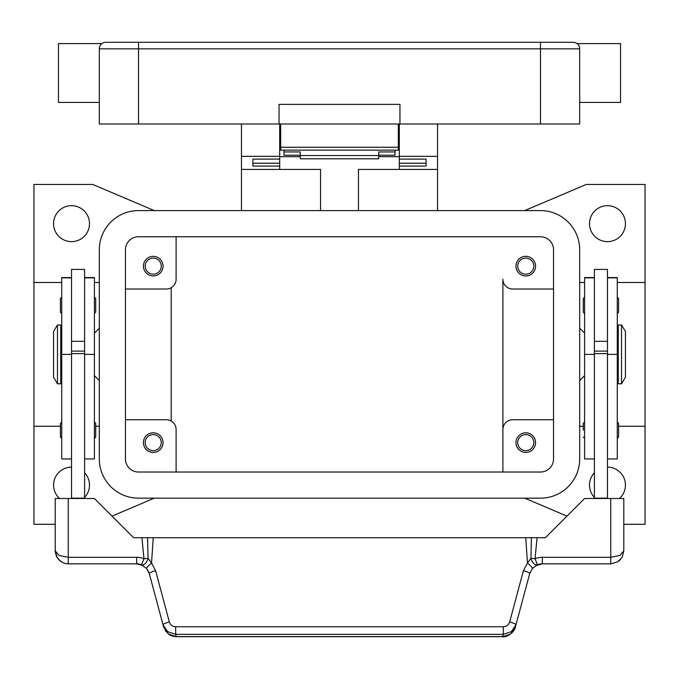 <?xml version="1.0" encoding="UTF-8"?>
<svg xmlns="http://www.w3.org/2000/svg" width="679" height="679" viewBox="0 0 679 679"><rect width="100%" height="100%" fill="white"/><g stroke="black" fill="none" stroke-linecap="round" stroke-linejoin="round"><path stroke-width="1.02" d="M625.444 223.663A17.977 17.977 0 0 1 607.467 241.639A17.977 17.977 0 0 1 589.499 223.663A17.977 17.977 0 0 1 607.467 205.686A17.977 17.977 0 0 1 625.444 223.663M607.467 467.127A17.977 17.977 0 0 1 619.452 498.496M594.397 497.435A17.977 17.977 0 0 1 594.397 472.762M84.603 472.762A17.977 17.977 0 0 1 84.603 497.435M59.548 498.496A17.977 17.977 0 0 1 71.533 467.127M89.501 223.663A17.977 17.977 0 0 1 71.533 241.639A17.977 17.977 0 0 1 53.556 223.663A17.977 17.977 0 0 1 71.533 205.686A17.977 17.977 0 0 1 89.501 223.663M55.194 524.307L33.95 524.307L33.95 426.276L60.423 426.276M61.73 282.489L33.95 282.489L33.95 184.45L92.768 184.45L154.286 210.592M154.286 498.165L112.035 516.125M566.965 516.125L524.714 498.165M618.577 426.276L645.05 426.276L645.05 524.307L623.806 524.307M524.714 210.592L586.232 184.45L645.05 184.45L645.05 426.276M579.688 328.237L584.594 333.134M584.594 375.623L579.688 380.52M583.286 426.276L579.688 426.276M579.688 282.489L584.594 282.489M617.27 282.489L645.05 282.489M99.312 328.237L94.406 333.134M94.406 375.623L99.312 380.52M95.714 426.276L99.312 426.276M99.312 282.489L94.406 282.489M553.546 419.741L512.696 419.741A9.803 9.803 0 0 0 502.893 429.544L502.893 279.213A9.803 9.803 0 0 0 512.696 289.025L553.546 289.025M535.578 266.143A9.803 9.803 0 0 1 525.775 275.946A9.803 9.803 0 0 1 515.964 266.143A9.803 9.803 0 0 1 525.775 256.339A9.803 9.803 0 0 1 535.578 266.143M502.893 429.544L502.893 472.024L502.893 429.544M535.578 442.615A9.803 9.803 0 0 1 525.775 452.418A9.803 9.803 0 0 1 515.964 442.615A9.803 9.803 0 0 1 525.775 432.812A9.803 9.803 0 0 1 535.578 442.615M125.454 289.025L166.304 289.025A9.803 9.803 0 0 0 176.107 279.213L176.107 236.733M163.036 266.143A9.803 9.803 0 0 1 153.225 275.946A9.803 9.803 0 0 1 143.422 266.143A9.803 9.803 0 0 1 153.225 256.339A9.803 9.803 0 0 1 163.036 266.143M125.454 419.741L166.304 419.741A9.803 9.803 0 0 1 176.107 429.544L176.107 472.024M163.036 442.615A9.803 9.803 0 0 1 153.225 452.418A9.803 9.803 0 0 1 143.422 442.615A9.803 9.803 0 0 1 153.225 432.812A9.803 9.803 0 0 1 163.036 442.615M533.813 266.143A8.038 8.038 0 0 0 525.775 258.105A8.038 8.038 0 0 0 517.729 266.143A8.038 8.038 0 0 0 525.775 274.189A8.038 8.038 0 0 0 533.813 266.143M161.271 442.615A8.038 8.038 0 0 0 153.225 434.577A8.038 8.038 0 0 0 145.187 442.615A8.038 8.038 0 0 0 153.225 450.652A8.038 8.038 0 0 0 161.271 442.615M161.271 266.143A8.038 8.038 0 0 0 153.225 258.105A8.038 8.038 0 0 0 145.187 266.143A8.038 8.038 0 0 0 153.225 274.189A8.038 8.038 0 0 0 161.271 266.143M533.813 442.615A8.038 8.038 0 0 0 525.775 434.577A8.038 8.038 0 0 0 517.729 442.615A8.038 8.038 0 0 0 525.775 450.652A8.038 8.038 0 0 0 533.813 442.615M171.201 287.709L171.201 421.048M33.95 426.276L33.95 282.489M594.397 277.584L584.594 277.584L584.594 458.953L594.397 458.953M583.286 430.197L583.286 423.331L583.286 430.197M584.594 297.19L583.286 298.497L583.286 312.221L584.594 313.528M594.397 354.379L594.397 498.165L607.467 498.165L607.467 269.41L594.397 269.41L594.397 354.379L584.594 354.379M607.467 341.308L594.397 341.308M607.467 277.584L617.27 277.584L617.27 458.953L607.467 458.953M618.577 423.331L618.577 430.197L618.577 423.331L617.27 422.024M618.577 298.497L618.577 305.363L618.577 298.497L617.27 297.19M617.27 338.04L618.255 338.04M618.255 370.717L617.27 370.717M621.523 324.969L618.255 324.969L618.255 383.788L621.523 383.788L621.523 324.969L625.444 331.505L625.444 377.252L621.523 383.788M618.577 305.363L618.577 312.221L618.577 305.363M618.577 430.197L618.577 437.055L618.577 430.197M594.397 351.111L607.467 351.111M594.397 353.623L607.467 353.623M84.603 277.584L94.406 277.584L94.406 458.953L84.603 458.953M94.406 422.024L95.714 423.331L95.714 437.055L94.406 438.362M94.406 297.19L95.714 298.497L95.714 312.221L94.406 313.528M71.533 277.584L61.73 277.584L61.73 354.379L71.533 354.379L71.533 269.41L84.603 269.41L84.603 498.496M71.533 341.308L84.603 341.308M61.73 354.379L61.73 458.953L71.533 458.953M61.73 422.024L60.423 423.331L60.423 437.055L61.73 438.362M61.73 297.19L60.423 298.497L60.423 312.221L61.73 313.528M61.73 338.04L60.745 338.04M60.745 370.717L61.73 370.717M57.477 324.969L60.745 324.969L60.745 383.788L57.477 383.788L53.556 377.252L53.556 331.505L57.477 324.969L57.477 383.788M71.533 354.379L71.533 498.165L84.603 498.165M148.743 571.922L146.588 568.425L149.287 573.543L163.019 624.799L167.688 631.691L175.666 634.339L503.334 634.339L503.334 626.768L175.666 626.768C172.458 626.564 170.353 624.969 169.334 621.972L155.601 570.716L151.553 563.035L148.039 558.316L143.973 558.732A19.606 19.606 0 0 0 136.666 557.315L68.265 557.315L68.265 498.496L55.194 498.496L55.211 551.518L56.484 556.449L60.117 560.998L63.945 563.12L67.527 563.833L136.666 563.85A13.071 13.071 0 0 1 141.538 564.792L143.973 558.732L141.911 537.709L525.775 537.709L527.447 563.035L530.961 558.316L535.027 558.732L537.462 564.792A6.535 3.785 -111.9 0 1 531.054 558.732A6.535 3.785 -111.9 0 1 530.961 558.316L531.402 537.709L525.775 537.709M68.265 498.496L94.406 498.496L133.619 537.709L141.911 537.709M68.265 563.85L68.265 557.315L59.022 555.405L55.194 550.779L57.172 557.697M84.603 353.623L71.533 353.623M84.603 351.111L71.533 351.111M515.369 627.065L510.71 633.965L502.732 636.707C506.755 637.87 514.886 631.733 515.369 627.065L529.713 573.543L532.412 568.425L537.462 564.792A13.071 13.071 0 0 1 542.334 563.85L610.735 563.85L617.584 561.915L619.978 560.022L622.354 556.772L623.806 550.779L623.806 498.496L584.594 498.496L545.381 537.709L531.402 537.709M622.354 556.772L623.806 550.779L619.978 555.405L610.735 557.315L542.334 557.315A19.606 19.606 0 0 0 535.027 558.732L537.089 537.709M153.225 537.709L151.553 563.035A6.535 0.866 139.4 0 0 146.588 568.425L141.538 564.792A6.535 3.785 111.9 0 0 147.946 558.732A6.535 3.785 111.9 0 0 148.039 558.316L147.598 537.709M169.334 621.972A6.535 1.095 165 0 0 164.768 623.509A6.535 1.095 165 0 0 163.019 624.799L163.631 627.065L168.29 633.965L176.268 636.707L502.732 636.707M155.601 570.716A6.535 1.095 165 0 0 151.035 572.253A6.535 1.095 165 0 0 149.287 573.543M175.666 626.768L175.666 634.339L176.268 636.605L502.732 636.605L503.334 634.339L511.312 631.691L515.981 624.799A6.535 1.095 -165 0 0 514.232 623.509A6.535 1.095 -165 0 0 509.666 621.972C508.647 624.969 506.542 626.564 503.334 626.768M523.399 570.716L527.447 563.035A6.535 0.866 -139.4 0 1 532.412 568.425L529.713 573.543A6.535 1.095 -165 0 0 527.965 572.253A6.535 1.095 -165 0 0 523.399 570.716L509.666 621.972M358.453 210.592L358.453 169.419L437.539 169.419L437.539 210.592M437.539 169.419L437.539 123.994M241.461 210.592L241.461 169.419L320.547 169.419L320.547 210.592M399.303 156.671L378.712 156.671M300.288 156.671L279.697 156.671M241.461 123.994L241.461 169.419M241.461 156.34L279.697 156.34L279.697 123.994M279.697 169.419L279.697 166.075L252.902 166.075L252.902 159.09L279.697 159.09L279.697 156.34M399.303 123.994L399.303 156.34L437.539 156.34M399.303 143.6L398.318 143.6M280.682 143.6L279.697 143.6M399.303 156.34L399.303 159.098L426.098 159.09L426.098 166.075L399.303 166.075L399.303 169.419M399.303 166.075L399.303 159.098L426.098 159.098L426.098 163.206L399.303 163.206M279.697 163.206L252.902 163.206L252.902 159.098L279.697 159.09L279.697 166.075M283.949 150.135L283.949 151.952L300.288 151.952L300.288 158.784L378.712 158.784L378.712 151.952L395.051 151.952L395.051 150.135M283.949 151.952L283.949 155.202L300.288 155.202M378.712 155.202L395.051 155.202L395.051 151.952M300.288 155.533L378.712 155.533M280.682 123.994L280.682 150.135L398.318 150.135L398.318 123.994M99.312 102.427L58.462 102.427L58.462 43.6L101.926 43.6L101.222 44.211A6.535 6.535 0 0 0 99.312 48.829L540.476 48.829L540.476 42.293L105.848 42.293A6.535 6.535 0 0 0 101.222 44.211A6.535 6.535 0 0 1 105.848 42.293M540.476 123.994L540.476 48.829L579.688 48.829L579.688 123.994L399.956 123.994L399.956 104.388L279.044 104.388L279.044 123.994L99.312 123.994L99.312 48.829M579.688 48.829A6.535 6.535 0 0 0 573.152 42.293L540.476 42.293M577.778 44.211L577.074 43.6L577.778 44.211M579.688 102.427L620.538 102.427L620.538 43.6L577.074 43.6M279.044 123.994L399.956 123.994M125.454 249.804A13.071 13.071 0 0 1 138.524 236.733L540.476 236.733A13.071 13.071 0 0 1 553.546 249.804L553.546 458.953A13.071 13.071 0 0 1 540.476 472.024L138.524 472.024A13.071 13.071 0 0 1 125.454 458.953L125.454 249.804M99.312 249.804A39.212 39.212 0 0 1 138.524 210.592L540.476 210.592A39.212 39.212 0 0 1 579.688 249.804L579.688 458.953A39.212 39.212 0 0 1 540.476 498.165L138.524 498.165A39.212 39.212 0 0 1 99.312 458.953L99.312 249.804M594.397 277.864L584.594 277.864M617.27 354.379L607.467 354.379M617.27 277.864L607.467 277.864M84.603 277.864L94.406 277.864M84.603 354.379L94.406 354.379M61.73 277.864L71.533 277.864M610.735 498.496L610.735 563.85M537.462 564.792A13.071 13.071 0 0 1 542.334 563.85L542.334 557.315M136.666 557.315L136.666 563.85A13.071 13.071 0 0 1 141.538 564.792M138.524 42.293L138.524 123.994M398.318 147.267L280.682 147.267M584.594 422.024L583.286 423.331M617.27 313.528L618.577 312.221M584.594 438.362L583.286 437.055M617.27 438.362L618.577 437.055M136.666 563.859L143.142 565.573M165.141 630.528L169.682 634.933L172.33 636.104L176.268 636.707M542.334 563.859L535.858 565.573M617.584 561.915L621.947 557.501M57.681 558.452L61.874 562.187M398.318 137.065L399.303 137.065M279.697 137.065L280.682 137.065"/></g></svg>
